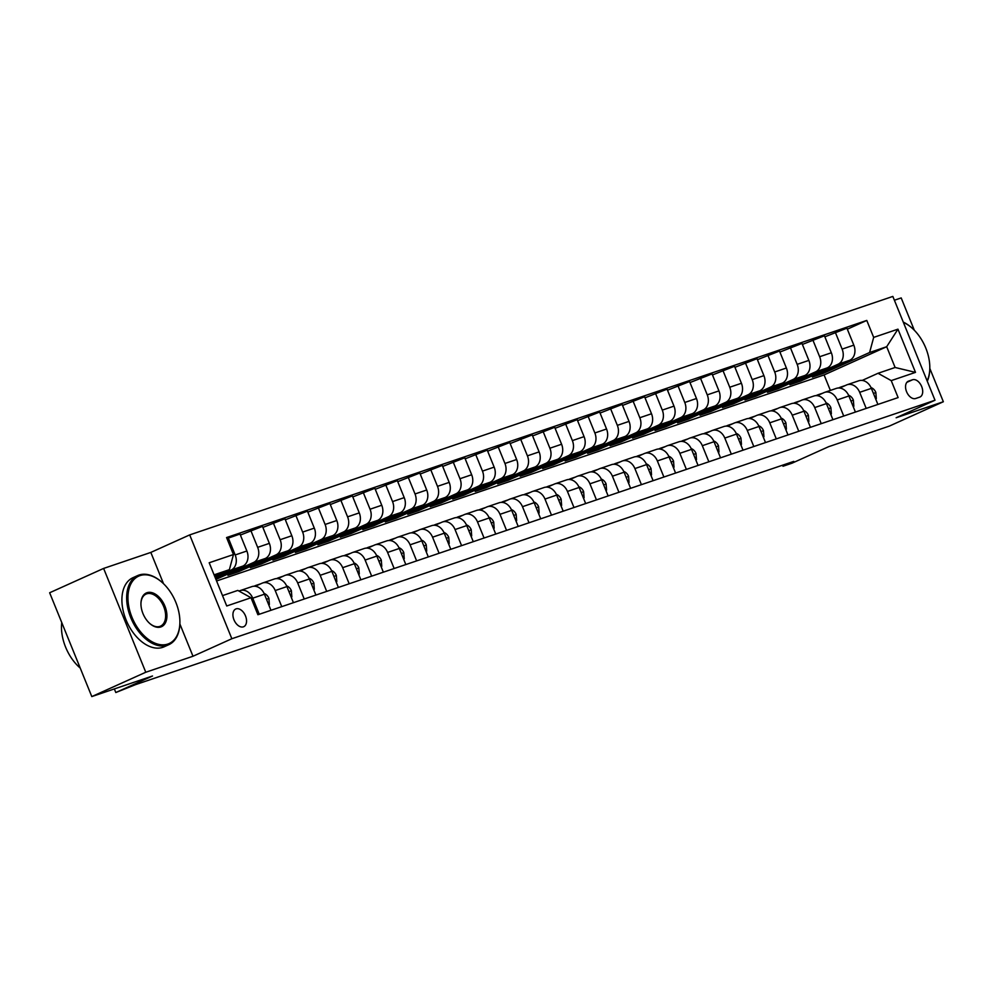 <?xml version="1.0" encoding="UTF-8"?>
<svg xmlns="http://www.w3.org/2000/svg" width="993" height="993" viewBox="0 0 993 993"><rect width="100%" height="100%" fill="white"/><g stroke="black" fill="none" stroke-linecap="round" stroke-linejoin="round"><path stroke-width="1.49" d="M243.384 626.831A9.707 6.057 65.7 0 0 243.719 626.707A9.707 6.057 65.7 0 0 245.383 615.635A9.707 6.057 65.7 0 0 236.086 608.883A9.707 6.057 65.7 0 0 235.751 609.007A9.707 6.057 65.7 0 0 234.087 620.079A9.707 6.057 65.7 0 0 243.384 626.831M103.62 568.43L49.65 592.759L91.803 696.577L145.772 672.249L192.99 656.249L231.841 638.735L189.688 534.904L150.824 552.418L103.62 568.43L145.772 672.249M231.841 638.735L934.996 400.241L892.844 296.423L189.688 534.904M914.305 330.222L901.197 297.925L894.395 300.234M934.996 400.241L896.145 417.755L943.35 401.743L929.808 368.391M943.35 401.743L889.38 426.071L828.683 446.664L791.992 463.197L782.993 466.251L793.792 461.385L135.594 684.624L115.809 692.531L152.5 675.997L91.803 696.577M912.567 379.76L908.607 381.101A9.396 5.871 65.7 0 0 908.285 381.238A9.396 5.871 65.7 0 0 906.671 391.95A9.396 5.871 65.7 0 0 915.67 398.503L919.63 397.163A9.396 5.871 65.7 0 0 919.965 397.026A9.396 5.871 65.7 0 0 921.566 386.302A9.396 5.871 65.7 0 0 912.567 379.76L906.87 382.33M873.679 337.397L897.957 329.167L915.496 372.375L891.23 380.617L878.035 373.281L895.115 367.484L886.687 346.718L869.595 352.515L873.679 337.397L866.777 320.429L226.565 537.561L233.467 554.541L229.383 569.659L214.091 574.848M222.519 595.601L237.811 590.413L251.006 597.749L257.907 614.729L898.119 397.585L891.23 380.617M251.006 597.749L226.727 605.991L209.188 562.77L233.467 554.541M114.344 688.931L115.809 692.531M782.571 465.196L782.993 466.251M830.371 390.423L824.078 374.944L886.687 346.718L897.957 329.167M878.035 373.281L862.185 380.431M259.26 614.27L252.731 598.183A12.127 9.458 -108.7 0 0 240.207 590.587A12.127 9.458 -108.7 0 0 239.536 590.847L239.015 591.083M281.739 606.636L275.21 590.55A12.127 9.458 -108.7 0 0 262.686 582.965A12.127 9.458 -108.7 0 0 262.015 583.226L255.238 586.28M304.218 599.015L297.689 582.928A12.127 9.458 -108.7 0 0 285.165 575.332A12.127 9.458 -108.7 0 0 284.494 575.592L277.717 578.658M326.697 591.394L320.168 575.307A12.127 9.458 -108.7 0 0 307.644 567.711A12.127 9.458 -108.7 0 0 306.974 567.971L300.196 571.025M349.188 583.772L342.647 567.686A12.127 9.458 -108.7 0 0 330.123 560.089A12.127 9.458 -108.7 0 0 329.453 560.35L322.675 563.403M371.667 576.139L365.126 560.052A12.127 9.458 -108.7 0 0 352.602 552.468A12.127 9.458 -108.7 0 0 351.932 552.729L345.154 555.782M394.147 568.517L387.605 552.431A12.127 9.458 -108.7 0 0 375.081 544.834A12.127 9.458 -108.7 0 0 374.411 545.095L367.633 548.161M416.626 560.896L410.084 544.809A12.127 9.458 -108.7 0 0 397.56 537.213A12.127 9.458 -108.7 0 0 396.89 537.474L390.112 540.54M439.105 553.275L432.563 537.188A12.127 9.458 -108.7 0 0 420.039 529.592A12.127 9.458 -108.7 0 0 419.369 529.852L412.591 532.906M461.584 545.654L455.042 529.554A12.127 9.458 -108.7 0 0 442.518 521.97A12.127 9.458 -108.7 0 0 441.86 522.231L435.071 525.285M484.063 538.02L477.521 521.933A12.127 9.458 -108.7 0 0 464.997 514.337A12.127 9.458 -108.7 0 0 464.339 514.597L457.55 517.663M506.542 530.399L500 514.312A12.127 9.458 -108.7 0 0 487.476 506.715A12.127 9.458 -108.7 0 0 486.818 506.976L480.029 510.042M529.021 522.777L522.479 506.691A12.127 9.458 -108.7 0 0 509.955 499.094A12.127 9.458 -108.7 0 0 509.297 499.355L502.508 502.408M551.5 515.156L544.971 499.069A12.127 9.458 -108.7 0 0 532.434 491.473A12.127 9.458 -108.7 0 0 531.776 491.734L524.987 494.787M573.979 507.522L567.45 491.436A12.127 9.458 -108.7 0 0 554.913 483.852A12.127 9.458 -108.7 0 0 554.255 484.112L547.466 487.166M596.458 499.901L589.929 483.814A12.127 9.458 -108.7 0 0 577.392 476.218A12.127 9.458 -108.7 0 0 576.734 476.479L569.945 479.545M618.937 492.28L612.408 476.193A12.127 9.458 -108.7 0 0 599.871 468.597A12.127 9.458 -108.7 0 0 599.213 468.857L592.424 471.911M641.416 484.658L634.887 468.572A12.127 9.458 -108.7 0 0 622.35 460.975A12.127 9.458 -108.7 0 0 621.692 461.236L614.903 464.29M663.895 477.025L657.366 460.938A12.127 9.458 -108.7 0 0 644.829 453.354A12.127 9.458 -108.7 0 0 644.172 453.615L637.382 456.668M686.374 469.404L679.845 453.317A12.127 9.458 -108.7 0 0 667.308 445.72A12.127 9.458 -108.7 0 0 666.651 445.981L659.861 449.047M708.853 461.782L702.324 445.696A12.127 9.458 -108.7 0 0 689.787 438.099A12.127 9.458 -108.7 0 0 689.13 438.36L682.34 441.426M731.332 454.161L724.803 438.074A12.127 9.458 -108.7 0 0 712.266 430.478A12.127 9.458 -108.7 0 0 711.609 430.739L704.819 433.792M753.811 446.54L747.282 430.441A12.127 9.458 -108.7 0 0 734.746 422.857A12.127 9.458 -108.7 0 0 734.088 423.117L727.298 426.171M776.29 438.906L769.761 422.819A12.127 9.458 -108.7 0 0 757.225 415.223A12.127 9.458 -108.7 0 0 756.567 415.484L749.777 418.549M798.769 431.285L792.24 415.198A12.127 9.458 -108.7 0 0 779.704 407.602A12.127 9.458 -108.7 0 0 779.046 407.862L772.256 410.928M821.248 423.663L814.719 407.577A12.127 9.458 -108.7 0 0 802.183 399.98A12.127 9.458 -108.7 0 0 801.525 400.241L794.735 403.295M843.727 416.042L837.198 399.943A12.127 9.458 -108.7 0 0 824.662 392.359A12.127 9.458 -108.7 0 0 824.004 392.62L817.227 395.673M866.206 408.408L859.677 392.322A12.127 9.458 -108.7 0 0 847.153 384.725A12.127 9.458 -108.7 0 0 846.483 384.999L839.706 388.052M822.775 372.412L823.185 373.43L869.595 352.515M823.185 373.43L812.398 377.092L849.747 360.26A12.127 9.458 -108.7 0 0 853.819 345.142L846.93 328.174L824.86 336.813M800.296 380.046L800.706 381.064L838.055 364.232A12.127 9.458 -108.7 0 0 842.126 349.114L835.237 332.134M800.706 381.064L789.919 384.725L827.268 367.882A12.127 9.458 -108.7 0 0 831.34 352.776L824.451 335.795L802.381 344.434M777.817 387.667L778.227 388.685L815.576 371.854A12.127 9.458 -108.7 0 0 819.647 356.735L812.758 339.755M778.227 388.685L767.44 392.347L804.789 375.515A12.127 9.458 -108.7 0 0 808.861 360.397L801.972 343.417L779.902 352.056M755.338 395.288L755.747 396.306L793.097 379.475A12.127 9.458 -108.7 0 0 797.168 364.357L790.279 347.389M755.747 396.306L744.961 399.968L782.31 383.137A12.127 9.458 -108.7 0 0 786.382 368.018L779.493 351.038L757.423 359.689M732.859 402.91L733.268 403.928L770.618 387.096A12.127 9.458 -108.7 0 0 774.689 371.978L767.8 355.01M733.268 403.928L722.482 407.589L759.819 390.758A12.127 9.458 -108.7 0 0 763.902 375.639L757.014 358.672L734.944 367.311M710.38 410.543L710.789 411.561L748.139 394.73A12.127 9.458 -108.7 0 0 752.21 379.611L745.321 362.631M710.789 411.561L700.003 415.211L737.34 398.379A12.127 9.458 -108.7 0 0 741.423 383.273L734.535 366.293L712.465 374.932M687.901 418.165L688.31 419.183L725.66 402.351A12.127 9.458 -108.7 0 0 729.731 387.233L722.842 370.252M688.31 419.183L677.524 422.844L714.861 406.013A12.127 9.458 -108.7 0 0 718.944 390.894L712.055 373.914L689.986 382.553M665.422 425.786L665.831 426.804L703.181 409.972A12.127 9.458 -108.7 0 0 707.252 394.854L700.363 377.874M665.831 426.804L655.045 430.466L692.382 413.634A12.127 9.458 -108.7 0 0 696.465 398.516L689.564 381.535L667.507 390.187M642.943 433.407L643.352 434.425L680.701 417.594A12.127 9.458 -108.7 0 0 684.773 402.475L677.884 385.507M643.352 434.425L632.566 438.087L669.903 421.255A12.127 9.458 -108.7 0 0 673.986 406.137L667.085 389.169L645.028 397.808M620.451 441.041L620.873 442.059L658.222 425.215A12.127 9.458 -108.7 0 0 662.294 410.109L655.405 393.129M620.873 442.059L610.074 445.708L647.424 428.877A12.127 9.458 -108.7 0 0 651.507 413.758L644.606 396.79L622.549 405.429M597.972 448.662L598.394 449.68L635.743 432.849A12.127 9.458 -108.7 0 0 639.815 417.73L632.926 400.75M598.394 449.68L587.595 453.342L624.945 436.51A12.127 9.458 -108.7 0 0 629.028 421.392L622.127 404.412L600.07 413.051M575.493 456.284L575.915 457.301L613.264 440.47A12.127 9.458 -108.7 0 0 617.336 425.352L610.447 408.371M575.915 457.301L565.116 460.963L602.466 444.132A12.127 9.458 -108.7 0 0 606.549 429.013L599.648 412.033L577.591 420.672M553.014 463.905L553.436 464.923L590.773 448.091A12.127 9.458 -108.7 0 0 594.857 432.973L587.968 416.005M553.436 464.923L542.637 468.584L579.986 451.753A12.127 9.458 -108.7 0 0 584.07 436.635L577.169 419.654L555.112 428.306M530.535 471.538L530.957 472.544L568.294 455.713A12.127 9.458 -108.7 0 0 572.378 440.607L565.489 423.626M530.957 472.544L520.158 476.206L557.507 459.374A12.127 9.458 -108.7 0 0 561.591 444.256L554.69 427.288L532.633 435.927M508.056 479.16L508.478 480.178L545.815 463.346A12.127 9.458 -108.7 0 0 549.899 448.228L543.01 431.247M508.478 480.178L497.679 483.839L535.028 466.995A12.127 9.458 -108.7 0 0 539.112 451.889L532.211 434.909L510.141 443.548M485.577 486.781L485.999 487.799L523.336 470.967A12.127 9.458 -108.7 0 0 527.42 455.849L520.518 438.869M485.999 487.799L475.2 491.461L512.549 474.629A12.127 9.458 -108.7 0 0 516.633 459.511L509.732 442.53L487.662 451.17M463.098 494.402L463.52 495.42L500.857 478.589A12.127 9.458 -108.7 0 0 504.94 463.47L498.039 446.502M463.52 495.42L452.721 499.082L490.07 482.25A12.127 9.458 -108.7 0 0 494.154 467.132L487.253 450.152L465.183 458.803M440.619 502.024L441.029 503.041L478.378 486.21A12.127 9.458 -108.7 0 0 482.461 471.104L475.56 454.124M441.029 503.041L430.242 506.703L467.591 489.872A12.127 9.458 -108.7 0 0 471.663 474.753L464.774 457.785L442.704 466.425M418.14 509.657L418.549 510.675L455.899 493.844A12.127 9.458 -108.7 0 0 459.982 478.725L453.081 461.745M418.549 510.675L407.763 514.337L445.112 497.493A12.127 9.458 -108.7 0 0 449.184 482.387L442.295 465.407L420.225 474.046M395.661 517.279L396.07 518.296L433.42 501.465A12.127 9.458 -108.7 0 0 437.503 486.347L430.602 469.366M396.07 518.296L385.284 521.958L422.633 505.127A12.127 9.458 -108.7 0 0 426.705 490.008L419.816 473.028L397.746 481.667M373.182 524.9L373.591 525.918L410.941 509.086A12.127 9.458 -108.7 0 0 415.024 493.968L408.123 477M373.591 525.918L362.805 529.579L400.154 512.748A12.127 9.458 -108.7 0 0 404.225 497.63L397.337 480.649L375.267 489.301M350.703 532.521L351.112 533.539L388.462 516.708A12.127 9.458 -108.7 0 0 392.545 501.589L385.644 484.621M351.112 533.539L340.326 537.201L377.675 520.369A12.127 9.458 -108.7 0 0 381.746 505.251L374.858 488.283L352.788 496.922M328.224 540.155L328.633 541.173L365.983 524.341A12.127 9.458 -108.7 0 0 370.066 509.223L363.165 492.243M328.633 541.173L317.847 544.822L355.196 527.991A12.127 9.458 -108.7 0 0 359.267 512.885L352.378 495.904L330.309 504.543M305.745 547.776L306.154 548.794L343.504 531.963A12.127 9.458 -108.7 0 0 347.587 516.844L340.686 499.864M306.154 548.794L295.368 552.456L332.717 535.624A12.127 9.458 -108.7 0 0 336.788 520.506L329.899 503.525L307.83 512.165M283.266 555.397L283.675 556.415L321.024 539.584A12.127 9.458 -108.7 0 0 325.108 524.465L318.207 507.485M283.675 556.415L272.889 560.077L310.238 543.245A12.127 9.458 -108.7 0 0 314.309 528.127L307.42 511.147L285.351 519.786M260.787 563.019L261.196 564.036L298.545 547.205A12.127 9.458 -108.7 0 0 302.629 532.087L295.728 515.119M261.196 564.036L250.41 567.698L287.759 550.867A12.127 9.458 -108.7 0 0 291.83 535.748L284.941 518.78L262.872 527.42M238.308 570.652L238.717 571.67L276.066 554.826A12.127 9.458 -108.7 0 0 280.138 539.72L273.249 522.74M238.717 571.67L227.931 575.319L265.28 558.488A12.127 9.458 -108.7 0 0 269.351 543.37L262.462 526.402L240.393 535.041M215.829 578.274L216.238 579.291L253.587 562.46A12.127 9.458 -108.7 0 0 257.659 547.342L250.77 530.361M215.531 578.41L242.801 566.122A12.127 9.458 -108.7 0 0 246.872 551.003L239.983 534.023L226.975 538.578M215.084 577.305L231.108 570.081A12.127 9.458 -108.7 0 0 235.18 554.963L228.291 537.983M214.674 576.288L229.383 569.659M824.078 374.944L216.573 580.979M877.899 404.449L871.37 388.362A12.127 9.458 -108.7 0 0 858.833 380.766L847.153 384.725M866.777 320.429L847.339 329.192M855.42 412.07L848.891 395.984A12.127 9.458 -108.7 0 0 836.354 388.387L824.662 392.359M832.941 419.691L826.412 403.605A12.127 9.458 -108.7 0 0 813.875 396.021L802.183 399.98M810.462 427.325L803.933 411.239A12.127 9.458 -108.7 0 0 791.396 403.642L779.704 407.602M787.983 434.946L781.454 418.86A12.127 9.458 -108.7 0 0 768.917 411.263L757.225 415.223M765.504 442.568L758.975 426.481A12.127 9.458 -108.7 0 0 746.438 418.885L734.746 422.857M743.025 450.189L736.496 434.102A12.127 9.458 -108.7 0 0 723.959 426.506L712.266 430.478M720.546 457.823L714.017 441.724A12.127 9.458 -108.7 0 0 701.48 434.14L689.787 438.099M698.067 465.444L691.525 449.357A12.127 9.458 -108.7 0 0 679.001 441.761L667.308 445.72M675.588 473.065L669.046 456.979A12.127 9.458 -108.7 0 0 656.522 449.382L644.829 453.354M653.109 480.686L646.567 464.6A12.127 9.458 -108.7 0 0 634.043 457.003L622.35 460.975M630.629 488.32L624.088 472.221A12.127 9.458 -108.7 0 0 611.564 464.637L599.871 468.597M608.15 495.941L601.609 479.855A12.127 9.458 -108.7 0 0 589.085 472.258L577.392 476.218M585.671 503.563L579.13 487.476A12.127 9.458 -108.7 0 0 566.606 479.88L554.913 483.852M563.192 511.184L556.651 495.097A12.127 9.458 -108.7 0 0 544.127 487.501L532.434 491.473M540.713 518.805L534.172 502.719A12.127 9.458 -108.7 0 0 521.648 495.135L509.955 499.094M518.222 526.439L511.693 510.352A12.127 9.458 -108.7 0 0 499.169 502.756L487.476 506.715M495.743 534.06L489.214 517.974A12.127 9.458 -108.7 0 0 476.69 510.377L464.997 514.337M473.264 541.681L466.735 525.595A12.127 9.458 -108.7 0 0 454.211 517.998L442.518 521.97M450.785 549.303L444.256 533.216A12.127 9.458 -108.7 0 0 431.732 525.632L420.039 529.592M428.306 556.936L421.777 540.85A12.127 9.458 -108.7 0 0 409.253 533.253L397.56 537.213M405.827 564.558L399.298 548.471A12.127 9.458 -108.7 0 0 386.774 540.875L375.081 544.834M383.348 572.179L376.819 556.092A12.127 9.458 -108.7 0 0 364.282 548.496L352.602 552.468M360.869 579.8L354.34 563.714A12.127 9.458 -108.7 0 0 341.803 556.117L330.123 560.089M338.39 587.434L331.861 571.335A12.127 9.458 -108.7 0 0 319.324 563.751L307.644 567.711M315.911 595.055L309.382 578.969A12.127 9.458 -108.7 0 0 296.845 571.372L285.165 575.332M293.431 602.677L286.903 586.59A12.127 9.458 -108.7 0 0 274.366 578.993L262.686 582.965M270.952 610.298L264.423 594.211A12.127 9.458 -108.7 0 0 251.887 586.615L240.207 590.587M895.115 367.484L915.496 372.375M192.99 656.249L179.857 623.927M163.535 583.723L150.824 552.418M875.64 398.876L876.322 398.652L875.838 392.421A8.031 6.268 -108.7 0 0 871.035 387.593M843.169 386.488A23.199 18.085 -108.7 0 0 840.711 387.084A23.199 18.085 -108.7 0 0 838.588 388.002M840.711 387.084L844.124 385.917A23.199 18.085 71.3 0 1 845.031 385.644M875.665 398.95L876.322 398.652M853.161 406.509L853.843 406.274L853.359 400.055A8.031 6.268 -108.7 0 0 848.543 395.214M820.69 394.109A23.199 18.085 -108.7 0 0 818.232 394.705A23.199 18.085 -108.7 0 0 816.109 395.624M818.232 394.705L821.645 393.551A23.199 18.085 71.3 0 1 822.552 393.278M853.186 406.571L853.843 406.274M830.682 414.131L831.364 413.895L830.88 407.676A8.031 6.268 -108.7 0 0 826.064 402.835M798.211 401.731A23.199 18.085 -108.7 0 0 795.741 402.326A23.199 18.085 -108.7 0 0 793.63 403.245M795.741 402.326L799.166 401.172A23.199 18.085 71.3 0 1 800.073 400.899M830.707 414.193L831.364 413.895M808.203 421.752L808.885 421.516L808.401 415.297A8.031 6.268 -108.7 0 0 803.585 410.457M775.732 409.352A23.199 18.085 -108.7 0 0 773.262 409.96A23.199 18.085 -108.7 0 0 771.151 410.866M773.262 409.96L776.687 408.793A23.199 18.085 71.3 0 1 777.593 408.52M808.228 421.814L808.885 421.516M785.724 429.373L786.406 429.15L785.922 422.919A8.031 6.268 -108.7 0 0 781.106 418.09M753.253 416.986A23.199 18.085 -108.7 0 0 750.782 417.581A23.199 18.085 -108.7 0 0 748.672 418.5M750.782 417.581L754.208 416.415A23.199 18.085 71.3 0 1 755.114 416.141M785.748 429.435L786.406 429.15M927.127 380.853A36.989 23.1 65.7 0 0 929.808 368.142A36.989 23.1 65.7 0 0 911.562 327.653A36.989 23.1 65.7 0 0 903.382 322.377M903.27 322.104A37.895 23.671 -114.3 0 1 911.102 327.256A37.895 23.671 -114.3 0 1 911.326 327.454M929.808 368.44A37.895 23.671 -114.3 0 1 929.796 368.751A37.895 23.671 -114.3 0 1 927.288 381.25M167.829 644.06A36.989 23.1 65.7 0 0 179.894 622.487A36.989 23.1 65.7 0 0 161.636 581.985A36.989 23.1 65.7 0 0 140.025 575.592A36.989 23.1 65.7 0 0 131.982 617.274A36.989 23.1 65.7 0 0 167.829 644.06M179.882 622.785A37.895 23.671 -114.3 0 1 179.882 623.083A37.895 23.671 -114.3 0 1 168.847 644.668A37.895 23.671 -114.3 0 1 167.519 645.202A37.895 23.671 -114.3 0 1 131.237 618.8A37.895 23.671 -114.3 0 1 137.704 575.568A37.895 23.671 -114.3 0 1 139.032 575.046A37.895 23.671 -114.3 0 1 161.189 581.6A37.895 23.671 -114.3 0 1 161.412 581.799M160.878 626.943A18.495 11.556 -114.3 0 1 150.067 623.753A18.495 11.556 -114.3 0 1 140.944 603.496A18.495 11.556 -114.3 0 1 146.976 592.709A18.495 11.556 -114.3 0 1 164.9 606.102A18.495 11.556 -114.3 0 1 160.878 626.943M149.831 623.542A17.589 10.985 65.7 0 0 159.885 626.397A17.589 10.985 65.7 0 0 160.506 626.149A17.589 10.985 65.7 0 0 163.497 606.09A17.589 10.985 65.7 0 0 146.666 593.839A17.589 10.985 65.7 0 0 146.045 594.087A17.589 10.985 65.7 0 0 140.932 603.806M168.847 644.668L164.106 646.815A37.895 23.671 -114.3 0 1 162.765 647.337A37.895 23.671 -114.3 0 1 126.483 620.935A37.895 23.671 -114.3 0 1 132.95 577.703L137.704 575.568M80.234 668.078A37.895 23.671 -114.3 0 1 61.74 622.524M763.245 437.007L763.927 436.771L763.443 430.552A8.031 6.268 -108.7 0 0 758.627 425.712M730.774 424.607A23.199 18.085 -108.7 0 0 728.303 425.203A23.199 18.085 -108.7 0 0 726.193 426.121M728.303 425.203L731.729 424.048A23.199 18.085 71.3 0 1 732.635 423.775M763.269 437.069L763.927 436.771M740.766 444.628L741.448 444.392L740.964 438.174A8.031 6.268 -108.7 0 0 736.148 433.333M708.294 432.228A23.199 18.085 -108.7 0 0 705.824 432.824A23.199 18.085 -108.7 0 0 703.714 433.742M705.824 432.824L709.25 431.67A23.199 18.085 71.3 0 1 710.156 431.396M740.79 444.69L741.448 444.392M718.287 452.249L718.969 452.014L718.485 445.795A8.031 6.268 -108.7 0 0 713.669 440.954M685.815 439.849A23.199 18.085 -108.7 0 0 683.345 440.445A23.199 18.085 -108.7 0 0 681.235 441.364M683.345 440.445L686.771 439.291A23.199 18.085 71.3 0 1 687.677 439.018M718.311 452.311L718.969 452.014M695.808 459.871L696.49 459.635L696.006 453.416A8.031 6.268 -108.7 0 0 691.19 448.575M663.336 447.483A23.199 18.085 -108.7 0 0 660.866 448.079A23.199 18.085 -108.7 0 0 658.756 448.997M660.866 448.079L664.292 446.912A23.199 18.085 71.3 0 1 665.198 446.639M695.832 459.933L696.49 459.635M673.328 467.492L674.011 467.269L673.527 461.037A8.031 6.268 -108.7 0 0 668.711 456.209M640.857 455.104A23.199 18.085 -108.7 0 0 638.387 455.7A23.199 18.085 -108.7 0 0 636.277 456.619M638.387 455.7L641.801 454.546A23.199 18.085 71.3 0 1 642.707 454.273M673.353 467.566L674.011 467.269M650.849 475.126L651.532 474.89L651.048 468.671A8.031 6.268 -108.7 0 0 646.232 463.83M618.378 462.726A23.199 18.085 -108.7 0 0 615.908 463.321A23.199 18.085 -108.7 0 0 613.798 464.24M615.908 463.321L619.322 462.167A23.199 18.085 71.3 0 1 620.228 461.894M650.874 475.188L651.532 474.89M628.37 482.747L629.053 482.511L628.569 476.292A8.031 6.268 -108.7 0 0 623.753 471.452M595.899 470.347A23.199 18.085 -108.7 0 0 593.429 470.943A23.199 18.085 -108.7 0 0 591.319 471.861M593.429 470.943L596.843 469.788A23.199 18.085 71.3 0 1 597.749 469.515M628.395 482.809L629.053 482.511M605.879 490.368L606.574 490.132L606.09 483.914A8.031 6.268 -108.7 0 0 601.274 479.073M573.42 477.981A23.199 18.085 -108.7 0 0 570.95 478.576A23.199 18.085 -108.7 0 0 568.84 479.495M570.95 478.576L574.364 477.41A23.199 18.085 71.3 0 1 575.27 477.136M605.916 490.43L606.574 490.132M583.4 497.989L584.095 497.766L583.611 491.535A8.031 6.268 -108.7 0 0 578.795 486.707M550.941 485.602A23.199 18.085 -108.7 0 0 548.471 486.198A23.199 18.085 -108.7 0 0 546.349 487.116M548.471 486.198L551.885 485.043A23.199 18.085 71.3 0 1 552.791 484.758M583.437 498.064L584.095 497.766M560.921 505.623L561.616 505.387L561.132 499.169A8.031 6.268 -108.7 0 0 556.316 494.328M528.462 493.223A23.199 18.085 -108.7 0 0 525.992 493.819A23.199 18.085 -108.7 0 0 523.87 494.737M525.992 493.819L529.406 492.665A23.199 18.085 71.3 0 1 530.312 492.391M560.958 505.685L561.616 505.387M538.442 513.244L539.137 513.009L538.653 506.79A8.031 6.268 -108.7 0 0 533.837 501.949M505.983 500.844A23.199 18.085 -108.7 0 0 503.513 501.44A23.199 18.085 -108.7 0 0 501.391 502.359M503.513 501.44L506.926 500.286A23.199 18.085 71.3 0 1 507.833 500.013M538.467 513.307L539.137 513.009M515.963 520.866L516.658 520.63L516.174 514.411A8.031 6.268 -108.7 0 0 511.358 509.57M483.504 508.478A23.199 18.085 -108.7 0 0 481.034 509.074A23.199 18.085 -108.7 0 0 478.911 509.98M481.034 509.074L484.447 507.907A23.199 18.085 71.3 0 1 485.354 507.634M515.988 520.928L516.658 520.63M493.484 528.487L494.166 528.264L493.695 522.033A8.031 6.268 -108.7 0 0 488.879 517.204M461.025 516.099A23.199 18.085 -108.7 0 0 458.555 516.695A23.199 18.085 -108.7 0 0 456.432 517.614M458.555 516.695L461.968 515.528A23.199 18.085 71.3 0 1 462.875 515.255M493.509 528.561L494.166 528.264M471.005 536.121L471.687 535.885L471.216 529.666A8.031 6.268 -108.7 0 0 466.4 524.825M438.546 523.721A23.199 18.085 -108.7 0 0 436.076 524.316A23.199 18.085 -108.7 0 0 433.953 525.235M436.076 524.316L439.489 523.162A23.199 18.085 71.3 0 1 440.396 522.889M471.03 536.183L471.687 535.885M448.526 543.742L449.208 543.506L448.737 537.287A8.031 6.268 -108.7 0 0 443.921 532.447M416.067 531.342A23.199 18.085 -108.7 0 0 413.597 531.938A23.199 18.085 -108.7 0 0 411.474 532.856M413.597 531.938L417.01 530.783A23.199 18.085 71.3 0 1 417.916 530.51M448.551 543.804L449.208 543.506M426.047 551.363L426.729 551.127L426.258 544.909A8.031 6.268 -108.7 0 0 421.442 540.068M393.588 538.963A23.199 18.085 -108.7 0 0 391.118 539.571A23.199 18.085 -108.7 0 0 388.995 540.477M391.118 539.571L394.531 538.405A23.199 18.085 71.3 0 1 395.437 538.132M426.071 551.425L426.729 551.127M403.568 558.985L404.25 558.761L403.779 552.53A8.031 6.268 -108.7 0 0 398.963 547.702M371.109 546.597A23.199 18.085 -108.7 0 0 368.639 547.193A23.199 18.085 -108.7 0 0 366.516 548.111M368.639 547.193L372.052 546.026A23.199 18.085 71.3 0 1 372.958 545.753M403.592 559.047L404.25 558.761M381.089 566.606L381.771 566.382L381.3 560.164A8.031 6.268 -108.7 0 0 376.484 555.323M348.63 554.218A23.199 18.085 -108.7 0 0 346.16 554.814A23.199 18.085 -108.7 0 0 344.037 555.732M346.16 554.814L349.573 553.66A23.199 18.085 71.3 0 1 350.479 553.386M381.113 566.68L381.771 566.382M358.61 574.239L359.292 574.004L358.808 567.785A8.031 6.268 -108.7 0 0 354.004 562.944M326.138 561.839A23.199 18.085 -108.7 0 0 323.681 562.435A23.199 18.085 -108.7 0 0 321.558 563.354M323.681 562.435L327.094 561.281A23.199 18.085 71.3 0 1 328 561.008M358.634 574.302L359.292 574.004M336.13 581.861L336.813 581.625L336.329 575.406A8.031 6.268 -108.7 0 0 331.525 570.565M303.659 569.461A23.199 18.085 -108.7 0 0 301.202 570.056A23.199 18.085 -108.7 0 0 299.079 570.975M301.202 570.056L304.615 568.902A23.199 18.085 71.3 0 1 305.521 568.629M336.155 581.923L336.813 581.625M313.651 589.482L314.334 589.246L313.85 583.028A8.031 6.268 -108.7 0 0 309.046 578.187M281.18 577.094A23.199 18.085 -108.7 0 0 278.723 577.69A23.199 18.085 -108.7 0 0 276.6 578.609M278.723 577.69L282.136 576.523A23.199 18.085 71.3 0 1 283.042 576.25M313.676 589.544L314.334 589.246M291.172 597.103L291.855 596.88L291.371 590.649A8.031 6.268 -108.7 0 0 286.567 585.82M258.701 584.716A23.199 18.085 -108.7 0 0 256.244 585.311A23.199 18.085 -108.7 0 0 254.121 586.23M256.244 585.311L259.657 584.157A23.199 18.085 71.3 0 1 260.563 583.872M291.197 597.178L291.855 596.88M268.693 604.737L269.376 604.501L268.892 598.283A8.031 6.268 -108.7 0 0 264.088 593.442M268.718 604.799L269.376 604.501M838.055 364.232L849.747 360.26M815.576 371.854L827.268 367.882M793.097 379.475L804.789 375.515M770.618 387.096L782.31 383.137M748.139 394.73L759.819 390.758M725.66 402.351L737.34 398.379M703.181 409.972L714.861 406.013M680.701 417.594L692.382 413.634M658.222 425.215L669.903 421.255M635.743 432.849L647.424 428.877M613.264 440.47L624.945 436.51M590.773 448.091L602.466 444.132M568.294 455.713L579.986 451.753M545.815 463.346L557.507 459.374M523.336 470.967L535.028 466.995M500.857 478.589L512.549 474.629M478.378 486.21L490.07 482.25M455.899 493.844L467.591 489.872M433.42 501.465L445.112 497.493M410.941 509.086L422.633 505.127M388.462 516.708L400.154 512.748M365.983 524.341L377.675 520.369M343.504 531.963L355.196 527.991M321.024 539.584L332.717 535.624M298.545 547.205L310.238 543.245M276.066 554.826L287.759 550.867M253.587 562.46L265.28 558.488M231.108 570.081L242.801 566.122M842.126 349.114L853.819 345.142M859.677 392.322L871.37 388.362M837.198 399.943L848.891 395.984M819.647 356.735L831.34 352.776M814.719 407.577L826.412 403.605M797.168 364.357L808.861 360.397M792.24 415.198L803.933 411.239M774.689 371.978L786.382 368.018M769.761 422.819L781.454 418.86M752.21 379.611L763.902 375.639M747.282 430.441L758.975 426.481M729.731 387.233L741.423 383.273M724.803 438.074L736.496 434.102M707.252 394.854L718.944 390.894M702.324 445.696L714.017 441.724M684.773 402.475L696.465 398.516M679.845 453.317L691.525 449.357M662.294 410.109L673.986 406.137M657.366 460.938L669.046 456.979M639.815 417.73L651.507 413.758M634.887 468.572L646.567 464.6M617.336 425.352L629.028 421.392M612.408 476.193L624.088 472.221M594.857 432.973L606.549 429.013M589.929 483.814L601.609 479.855M572.378 440.607L584.07 436.635M567.45 491.436L579.13 487.476M549.899 448.228L561.591 444.256M544.971 499.069L556.651 495.097M527.42 455.849L539.112 451.889M522.479 506.691L534.172 502.719M504.94 463.47L516.633 459.511M500 514.312L511.693 510.352M482.461 471.104L494.154 467.132M477.521 521.933L489.214 517.974M459.982 478.725L471.663 474.753M455.042 529.554L466.735 525.595M437.503 486.347L449.184 482.387M432.563 537.188L444.256 533.216M415.024 493.968L426.705 490.008M410.084 544.809L421.777 540.85M392.545 501.589L404.225 497.63M387.605 552.431L399.298 548.471M370.066 509.223L381.746 505.251M365.126 560.052L376.819 556.092M347.587 516.844L359.267 512.885M342.647 567.686L354.34 563.714M325.108 524.465L336.788 520.506M320.168 575.307L331.861 571.335M302.629 532.087L314.309 528.127M297.689 582.928L309.382 578.969M280.138 539.72L291.83 535.748M275.21 590.55L286.903 586.59M257.659 547.342L269.351 543.37M252.731 598.183L264.423 594.211M235.18 554.963L246.872 551.003M907.962 381.399L908.607 381.101M873.418 393.414L875.851 392.583M850.939 401.035L853.372 400.204M828.46 408.657L830.893 407.825M805.981 416.278L808.414 415.459M783.502 423.899L785.935 423.08M761.023 431.533L763.456 430.701M738.544 439.154L740.977 438.323M716.065 446.776L718.498 445.956M693.586 454.397L696.019 453.578M671.107 462.03L673.539 461.199M648.628 469.652L651.06 468.82M626.149 477.273L628.581 476.441M603.657 484.894L606.102 484.075M581.178 492.528L583.623 491.696M558.699 500.149L561.144 499.318M536.22 507.771L538.665 506.939M513.741 515.392L516.186 514.573M491.262 523.013L493.707 522.194M468.783 530.647L471.228 529.815M446.304 538.268L448.749 537.436M423.825 545.889L426.27 545.07M401.346 553.511L403.791 552.691M378.867 561.144L381.312 560.313M356.388 568.766L358.833 567.934M333.909 576.387L336.354 575.555M311.43 584.008L313.862 583.189M288.951 591.642L291.383 590.81M266.472 599.263L268.904 598.431"/></g></svg>
